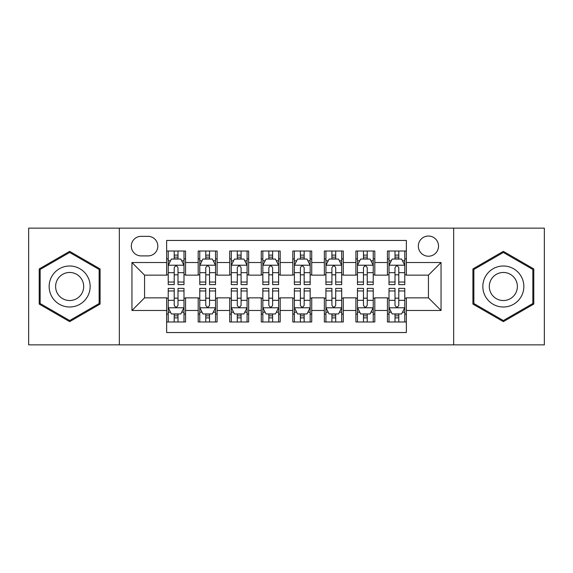 <?xml version="1.0" encoding="UTF-8"?>
<svg xmlns="http://www.w3.org/2000/svg" width="573" height="573" viewBox="0 0 573 573"><rect width="100%" height="100%" fill="white"/><g stroke="black" fill="none" stroke-linecap="round" stroke-linejoin="round"><path stroke-width="0.86" d="M428.439 236.033A10.092 10.092 0 0 0 418.34 246.125A10.092 10.092 0 0 0 428.439 256.217A10.092 10.092 0 0 0 438.531 246.125A10.092 10.092 0 0 0 428.439 236.033M453.666 344.853L544.35 344.853L544.35 228.147L453.666 228.147L453.666 344.853L119.334 344.853L119.334 228.147L28.65 228.147L28.65 344.853L119.334 344.853M406.357 251.017L387.434 251.017L387.434 262.527L374.814 262.527L374.814 275.147L387.434 275.147L387.434 262.527M374.814 262.527L374.814 251.017L355.89 251.017L355.89 262.527L343.277 262.527L343.277 275.147L355.89 275.147L355.89 262.527M343.277 262.527L343.277 251.017L324.347 251.017L324.347 262.527L311.733 262.527L311.733 275.147L324.347 275.147L324.347 262.527M311.733 262.527L311.733 251.017L292.81 251.017L292.81 262.527L280.19 262.527L280.19 275.147L292.81 275.147L292.81 262.527M280.19 262.527L280.19 251.017L261.267 251.017L261.267 262.527L248.653 262.527L248.653 275.147L261.267 275.147L261.267 262.527M248.653 262.527L248.653 251.017L229.723 251.017L229.723 262.527L217.11 262.527L217.11 275.147L229.723 275.147L229.723 262.527M217.11 262.527L217.11 251.017L198.186 251.017L198.186 275.147L185.566 275.147L185.566 251.017L166.643 251.017M166.643 321.983L185.566 321.983L185.566 297.853L198.186 297.853L198.186 321.983L217.11 321.983L217.11 297.853L229.723 297.853L229.723 310.473L217.11 310.473M229.723 310.473L229.723 321.983L248.653 321.983L248.653 297.853L261.267 297.853L261.267 310.473L248.653 310.473M261.267 310.473L261.267 321.983L280.19 321.983L280.19 297.853L292.81 297.853L292.81 310.473L280.19 310.473M292.81 310.473L292.81 321.983L311.733 321.983L311.733 297.853L324.347 297.853L324.347 310.473L311.733 310.473M324.347 310.473L324.347 321.983L343.277 321.983L343.277 297.853L355.89 297.853L355.89 310.473L343.277 310.473M355.89 310.473L355.89 321.983L374.814 321.983L374.814 297.853L387.434 297.853L387.434 310.473L374.814 310.473M141.094 255.902L148.035 255.902A9.777 9.777 0 0 0 157.811 246.125A9.777 9.777 0 0 0 148.035 236.348L141.094 236.348A9.777 9.777 0 0 0 131.317 246.125A9.777 9.777 0 0 0 141.094 255.902M453.666 228.147L119.334 228.147M406.357 262.527L406.357 240.452L166.643 240.452L166.643 275.147L144.561 275.147L144.561 297.853L166.643 297.853L166.643 332.548L406.357 332.548L406.357 297.853L428.439 297.853L428.439 275.147L406.357 275.147L406.357 262.527L441.052 262.527L441.052 310.473L406.357 310.473M166.643 310.473L131.948 310.473L131.948 262.527L166.643 262.527M387.434 310.473L387.434 321.983L406.357 321.983M166.643 258.903L168.218 258.903M174.213 258.903L177.995 258.903M183.99 258.903L185.566 258.903M166.643 274.832L168.218 274.832M174.213 274.832L177.995 274.832M183.99 274.832L185.566 274.832M166.643 298.168L168.218 298.168M174.213 298.168L177.995 298.168M183.99 298.168L185.566 298.168M166.643 314.097L168.218 314.097M174.213 314.097L177.995 314.097M183.99 314.097L185.566 314.097M198.186 274.832L199.762 274.832M205.757 274.832L209.539 274.832M215.534 274.832L217.11 274.832M198.186 258.903L199.762 258.903M205.757 258.903L209.539 258.903M215.534 258.903L217.11 258.903M198.186 298.168L199.762 298.168M205.757 298.168L209.539 298.168M215.534 298.168L217.11 298.168M198.186 314.097L199.762 314.097M205.757 314.097L209.539 314.097M215.534 314.097L217.11 314.097M229.723 298.168L231.306 298.168M237.294 298.168L241.083 298.168M247.07 298.168L248.653 298.168M229.723 314.097L231.306 314.097M237.294 314.097L241.083 314.097M247.07 314.097L248.653 314.097M229.723 258.903L231.306 258.903M237.294 258.903L241.083 258.903M247.07 258.903L248.653 258.903M229.723 274.832L231.306 274.832M237.294 274.832L241.083 274.832M247.07 274.832L248.653 274.832M261.267 298.168L262.842 298.168M268.837 298.168L272.619 298.168M278.614 298.168L280.19 298.168M261.267 314.097L262.842 314.097M268.837 314.097L272.619 314.097M278.614 314.097L280.19 314.097M261.267 258.903L262.842 258.903M268.837 258.903L272.619 258.903M278.614 258.903L280.19 258.903M261.267 274.832L262.842 274.832M268.837 274.832L272.619 274.832M278.614 274.832L280.19 274.832M292.81 298.168L294.386 298.168M300.381 298.168L304.163 298.168M310.158 298.168L311.733 298.168M292.81 314.097L294.386 314.097M300.381 314.097L304.163 314.097M310.158 314.097L311.733 314.097M292.81 258.903L294.386 258.903M300.381 258.903L304.163 258.903M310.158 258.903L311.733 258.903M292.81 274.832L294.386 274.832M300.381 274.832L304.163 274.832M310.158 274.832L311.733 274.832M324.347 298.168L325.93 298.168M331.917 298.168L335.706 298.168M341.694 298.168L343.277 298.168M324.347 314.097L325.93 314.097M331.917 314.097L335.706 314.097M341.694 314.097L343.277 314.097M324.347 258.903L325.93 258.903M331.917 258.903L335.706 258.903M341.694 258.903L343.277 258.903M324.347 274.832L325.93 274.832M331.917 274.832L335.706 274.832M341.694 274.832L343.277 274.832M355.89 298.168L357.466 298.168M363.461 298.168L367.243 298.168M373.238 298.168L374.814 298.168M355.89 314.097L357.466 314.097M363.461 314.097L367.243 314.097M373.238 314.097L374.814 314.097M355.89 258.903L357.466 258.903M363.461 258.903L367.243 258.903M373.238 258.903L374.814 258.903M355.89 274.832L357.466 274.832M363.461 274.832L367.243 274.832M373.238 274.832L374.814 274.832M387.434 298.168L389.01 298.168M395.005 298.168L398.787 298.168M404.782 298.168L406.357 298.168M387.434 314.097L389.01 314.097M395.005 314.097L398.787 314.097M404.782 314.097L406.357 314.097M387.434 258.903L389.01 258.903M395.005 258.903L398.787 258.903M404.782 258.903L406.357 258.903M387.434 274.832L389.01 274.832M395.005 274.832L398.787 274.832M404.782 274.832L406.357 274.832M144.561 275.147L131.948 262.527M144.561 297.853L131.948 310.473M441.052 262.527L428.439 275.147M441.052 310.473L428.439 297.853M69.655 321.646L100.089 304.07L100.089 268.93L69.655 251.354L39.215 268.93L39.215 304.07L69.655 321.646M533.785 268.93L503.345 251.354L472.911 268.93L472.911 304.07L503.345 321.646L533.785 304.07L533.785 268.93M177.995 255.114L174.213 255.114M183.99 282.038L177.995 282.038L177.995 284.609L183.99 284.609L183.99 265.371L180.839 259.06L171.377 259.06L168.218 265.371L168.218 284.609L174.213 284.609L174.213 282.038L168.218 282.038M168.218 265.371L168.218 251.017M183.99 265.371L183.99 251.017M174.213 259.06L174.213 251.017M177.995 251.017L177.995 259.06M177.995 282.038L177.995 267.734C176.735 265.306 175.474 265.306 174.213 267.734L174.213 282.038M174.213 317.886L177.995 317.886M168.218 290.962L174.213 290.962L174.213 288.391L168.218 288.391L168.218 307.629L171.377 313.94L180.839 313.94L183.99 307.629L183.99 288.391L177.995 288.391L177.995 290.962L183.99 290.962M183.99 307.629L183.99 321.983M168.218 307.629L168.218 321.983M177.995 313.94L177.995 321.983M174.213 321.983L174.213 313.94M174.213 290.962L174.213 305.266C175.474 307.694 176.735 307.694 177.995 305.266L177.995 290.962M69.655 266.001A20.499 20.499 0 0 0 49.149 286.5A20.499 20.499 0 0 0 69.655 306.999A20.499 20.499 0 0 0 90.154 286.5A20.499 20.499 0 0 0 69.655 266.001M69.655 272.462A14.039 14.039 0 0 0 55.617 286.5A14.039 14.039 0 0 0 69.655 300.539A14.039 14.039 0 0 0 83.687 286.5A14.039 14.039 0 0 0 69.655 272.462M99.143 303.525L69.655 320.551L40.16 303.525L40.16 269.475L69.655 252.449L99.143 269.475L99.143 303.525M485.589 276.25A20.499 20.499 0 0 0 493.095 304.256A20.499 20.499 0 0 0 521.101 296.75A20.499 20.499 0 0 0 513.594 268.744A20.499 20.499 0 0 0 485.589 276.25M491.19 279.481A14.039 14.039 0 0 0 496.325 298.655A14.039 14.039 0 0 0 515.499 293.519A14.039 14.039 0 0 0 510.364 274.345A14.039 14.039 0 0 0 491.19 279.481M532.84 269.475L532.84 303.525L503.345 320.551L473.857 303.525L473.857 269.475L503.345 252.449L532.84 269.475M209.539 255.114L205.757 255.114M215.534 282.038L209.539 282.038L209.539 284.609L215.534 284.609L215.534 265.371L212.375 259.06L202.914 259.06L199.762 265.371L199.762 284.609L205.757 284.609L205.757 282.038L199.762 282.038M199.762 265.371L199.762 251.017M215.534 265.371L215.534 251.017M205.757 259.06L205.757 251.017M209.539 251.017L209.539 259.06M209.539 282.038L209.539 267.734C208.278 265.306 207.018 265.306 205.757 267.734L205.757 282.038M241.083 255.114L237.294 255.114M247.07 282.038L241.083 282.038L241.083 284.609L247.07 284.609L247.07 265.371L243.919 259.06L234.457 259.06L231.306 265.371L231.306 284.609L237.294 284.609L237.294 282.038L231.306 282.038M231.306 265.371L231.306 251.017M247.07 265.371L247.07 251.017M237.294 259.06L237.294 251.017M241.083 251.017L241.083 259.06M241.083 282.038L241.083 267.734C239.822 265.306 238.561 265.306 237.294 267.734L237.294 282.038M272.619 255.114L268.837 255.114M278.614 282.038L272.619 282.038L272.619 284.609L278.614 284.609L278.614 265.371L275.463 259.06L266.001 259.06L262.842 265.371L262.842 284.609L268.837 284.609L268.837 282.038L262.842 282.038M262.842 265.371L262.842 251.017M278.614 265.371L278.614 251.017M268.837 259.06L268.837 251.017M272.619 251.017L272.619 259.06M272.619 282.038L272.619 267.734C271.358 265.306 270.098 265.306 268.837 267.734L268.837 282.038M304.163 255.114L300.381 255.114M310.158 282.038L304.163 282.038L304.163 284.609L310.158 284.609L310.158 265.371L306.999 259.06L297.537 259.06L294.386 265.371L294.386 284.609L300.381 284.609L300.381 282.038L294.386 282.038M294.386 265.371L294.386 251.017M310.158 265.371L310.158 251.017M300.381 259.06L300.381 251.017M304.163 251.017L304.163 259.06M304.163 282.038L304.163 267.734C302.902 265.306 301.642 265.306 300.381 267.734L300.381 282.038M205.757 317.886L209.539 317.886M199.762 290.962L205.757 290.962L205.757 288.391L199.762 288.391L199.762 307.629L202.914 313.94L212.375 313.94L215.534 307.629L215.534 288.391L209.539 288.391L209.539 290.962L215.534 290.962M215.534 307.629L215.534 321.983M199.762 307.629L199.762 321.983M209.539 313.94L209.539 321.983M205.757 321.983L205.757 313.94M205.757 290.962L205.757 305.266C207.018 307.694 208.278 307.694 209.539 305.266L209.539 290.962M237.294 317.886L241.083 317.886M231.306 290.962L237.294 290.962L237.294 288.391L231.306 288.391L231.306 307.629L234.457 313.94L243.919 313.94L247.07 307.629L247.07 288.391L241.083 288.391L241.083 290.962L247.07 290.962M247.07 307.629L247.07 321.983M231.306 307.629L231.306 321.983M241.083 313.94L241.083 321.983M237.294 321.983L237.294 313.94M237.294 290.962L237.294 305.266C238.554 307.694 239.815 307.694 241.083 305.266L241.083 290.962M268.837 317.886L272.619 317.886M262.842 290.962L268.837 290.962L268.837 288.391L262.842 288.391L262.842 307.629L266.001 313.94L275.463 313.94L278.614 307.629L278.614 288.391L272.619 288.391L272.619 290.962L278.614 290.962M278.614 307.629L278.614 321.983M262.842 307.629L262.842 321.983M272.619 313.94L272.619 321.983M268.837 321.983L268.837 313.94M268.837 290.962L268.837 305.266C270.098 307.694 271.358 307.694 272.619 305.266L272.619 290.962M300.381 317.886L304.163 317.886M294.386 290.962L300.381 290.962L300.381 288.391L294.386 288.391L294.386 307.629L297.537 313.94L306.999 313.94L310.158 307.629L310.158 288.391L304.163 288.391L304.163 290.962L310.158 290.962M310.158 307.629L310.158 321.983M294.386 307.629L294.386 321.983M304.163 313.94L304.163 321.983M300.381 321.983L300.381 313.94M300.381 290.962L300.381 305.266C301.642 307.694 302.902 307.694 304.163 305.266L304.163 290.962M335.706 255.114L331.917 255.114M341.694 282.038L335.706 282.038L335.706 284.609L341.694 284.609L341.694 265.371L338.543 259.06L329.081 259.06L325.93 265.371L325.93 284.609L331.917 284.609L331.917 282.038L325.93 282.038M325.93 265.371L325.93 251.017M341.694 265.371L341.694 251.017M331.917 259.06L331.917 251.017M335.706 251.017L335.706 259.06M335.706 282.038L335.706 267.734C334.446 265.306 333.185 265.306 331.917 267.734L331.917 282.038M331.917 317.886L335.706 317.886M325.93 290.962L331.917 290.962L331.917 288.391L325.93 288.391L325.93 307.629L329.081 313.94L338.543 313.94L341.694 307.629L341.694 288.391L335.706 288.391L335.706 290.962L341.694 290.962M341.694 307.629L341.694 321.983M325.93 307.629L325.93 321.983M335.706 313.94L335.706 321.983M331.917 321.983L331.917 313.94M331.917 290.962L331.917 305.266C333.178 307.694 334.439 307.694 335.706 305.266L335.706 290.962M367.243 255.114L363.461 255.114M373.238 282.038L367.243 282.038L367.243 284.609L373.238 284.609L373.238 265.371L370.086 259.06L360.625 259.06L357.466 265.371L357.466 284.609L363.461 284.609L363.461 282.038L357.466 282.038M357.466 265.371L357.466 251.017M373.238 265.371L373.238 251.017M363.461 259.06L363.461 251.017M367.243 251.017L367.243 259.06M367.243 282.038L367.243 267.734C365.982 265.306 364.722 265.306 363.461 267.734L363.461 282.038M363.461 317.886L367.243 317.886M357.466 290.962L363.461 290.962L363.461 288.391L357.466 288.391L357.466 307.629L360.625 313.94L370.086 313.94L373.238 307.629L373.238 288.391L367.243 288.391L367.243 290.962L373.238 290.962M373.238 307.629L373.238 321.983M357.466 307.629L357.466 321.983M367.243 313.94L367.243 321.983M363.461 321.983L363.461 313.94M363.461 290.962L363.461 305.266C364.722 307.694 365.982 307.694 367.243 305.266L367.243 290.962M398.787 255.114L395.005 255.114M404.782 282.038L398.787 282.038L398.787 284.609L404.782 284.609L404.782 265.371L401.623 259.06L392.161 259.06L389.01 265.371L389.01 284.609L395.005 284.609L395.005 282.038L389.01 282.038M389.01 265.371L389.01 251.017M404.782 265.371L404.782 251.017M395.005 259.06L395.005 251.017M398.787 251.017L398.787 259.06M398.787 282.038L398.787 267.734C397.526 265.306 396.265 265.306 395.005 267.734L395.005 282.038M395.005 317.886L398.787 317.886M389.01 290.962L395.005 290.962L395.005 288.391L389.01 288.391L389.01 307.629L392.161 313.94L401.623 313.94L404.782 307.629L404.782 288.391L398.787 288.391L398.787 290.962L404.782 290.962M404.782 307.629L404.782 321.983M389.01 307.629L389.01 321.983M398.787 313.94L398.787 321.983M395.005 321.983L395.005 313.94M395.005 290.962L395.005 305.266C396.265 307.694 397.526 307.694 398.787 305.266L398.787 290.962M198.186 310.473L185.566 310.473M198.186 262.527L185.566 262.527M183.912 265.213L168.297 265.213M168.218 260.794L170.503 260.794M181.705 260.794L183.99 260.794M174.213 272.676L168.218 272.676M183.99 272.676L177.995 272.676M177.995 257.127L174.213 257.127M168.297 307.787L183.912 307.787M183.99 312.206L181.705 312.206M170.503 312.206L168.218 312.206M177.995 300.324L183.99 300.324M168.218 300.324L174.213 300.324M174.213 315.873L177.995 315.873M215.455 265.213L199.841 265.213M199.762 260.794L202.047 260.794M213.249 260.794L215.534 260.794M205.757 272.676L199.762 272.676M215.534 272.676L209.539 272.676M209.539 257.127L205.757 257.127M246.992 265.213L231.385 265.213M231.306 260.794L233.591 260.794M244.786 260.794L247.07 260.794M237.294 272.676L231.306 272.676M247.07 272.676L241.083 272.676M241.083 257.127L237.294 257.127M278.535 265.213L262.921 265.213M262.842 260.794L265.127 260.794M276.329 260.794L278.614 260.794M268.837 272.676L262.842 272.676M278.614 272.676L272.619 272.676M272.619 257.127L268.837 257.127M310.079 265.213L294.465 265.213M294.386 260.794L296.671 260.794M307.873 260.794L310.158 260.794M300.381 272.676L294.386 272.676M310.158 272.676L304.163 272.676M304.163 257.127L300.381 257.127M199.841 307.787L215.455 307.787M215.534 312.206L213.249 312.206M202.047 312.206L199.762 312.206M209.539 300.324L215.534 300.324M199.762 300.324L205.757 300.324M205.757 315.873L209.539 315.873M231.385 307.787L246.992 307.787M247.07 312.206L244.786 312.206M233.591 312.206L231.306 312.206M241.083 300.324L247.07 300.324M231.306 300.324L237.294 300.324M237.294 315.873L241.083 315.873M262.921 307.787L278.535 307.787M278.614 312.206L276.329 312.206M265.127 312.206L262.842 312.206M272.619 300.324L278.614 300.324M262.842 300.324L268.837 300.324M268.837 315.873L272.619 315.873M294.465 307.787L310.079 307.787M310.158 312.206L307.873 312.206M296.671 312.206L294.386 312.206M304.163 300.324L310.158 300.324M294.386 300.324L300.381 300.324M300.381 315.873L304.163 315.873M341.615 265.213L326.008 265.213M325.93 260.794L328.214 260.794M339.409 260.794L341.694 260.794M331.917 272.676L325.93 272.676M341.694 272.676L335.706 272.676M335.706 257.127L331.917 257.127M326.008 307.787L341.615 307.787M341.694 312.206L339.409 312.206M328.214 312.206L325.93 312.206M335.706 300.324L341.694 300.324M325.93 300.324L331.917 300.324M331.917 315.873L335.706 315.873M373.159 265.213L357.545 265.213M357.466 260.794L359.751 260.794M370.953 260.794L373.238 260.794M363.461 272.676L357.466 272.676M373.238 272.676L367.243 272.676M367.243 257.127L363.461 257.127M357.545 307.787L373.159 307.787M373.238 312.206L370.953 312.206M359.751 312.206L357.466 312.206M367.243 300.324L373.238 300.324M357.466 300.324L363.461 300.324M363.461 315.873L367.243 315.873M404.703 265.213L389.088 265.213M389.01 260.794L391.295 260.794M402.497 260.794L404.782 260.794M395.005 272.676L389.01 272.676M404.782 272.676L398.787 272.676M398.787 257.127L395.005 257.127M389.088 307.787L404.703 307.787M404.782 312.206L402.497 312.206M391.295 312.206L389.01 312.206M398.787 300.324L404.782 300.324M389.01 300.324L395.005 300.324M395.005 315.873L398.787 315.873"/></g></svg>
